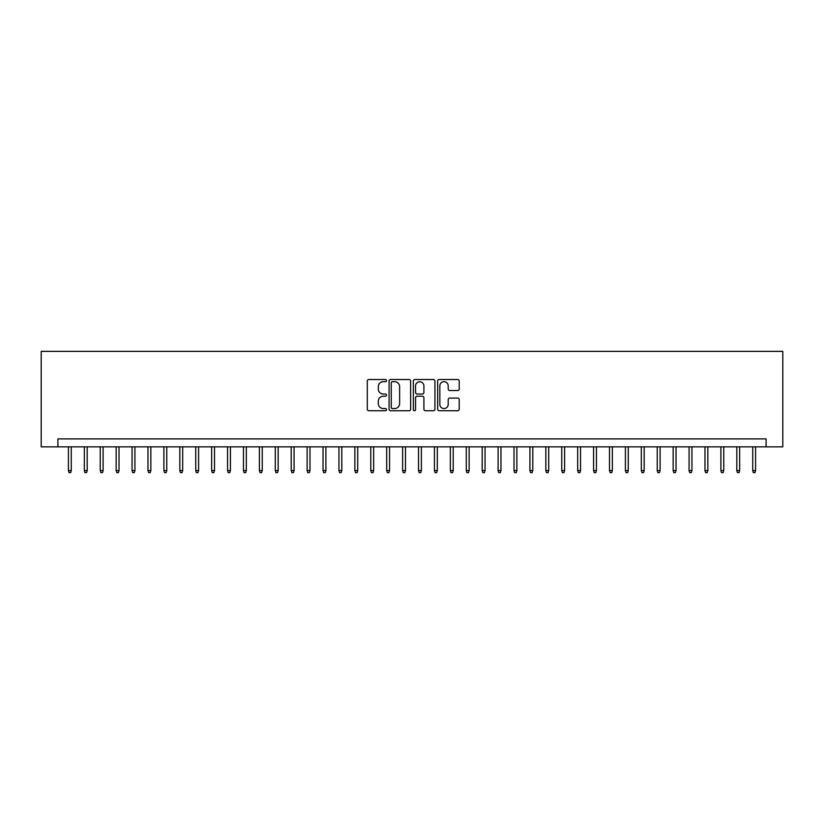<?xml version="1.0" encoding="UTF-8"?>
<svg xmlns="http://www.w3.org/2000/svg" width="824" height="824" viewBox="0 0 824 824"><rect width="100%" height="100%" fill="white"/><g stroke="black" fill="none" stroke-linecap="round" stroke-linejoin="round"><path stroke-width="1.24" d="M386.538 380.606A1.092 1.092 0 0 0 385.447 379.514L368.843 379.514A1.566 1.566 0 0 0 367.288 381.069L367.288 409.188A1.566 1.566 0 0 0 368.843 410.754L385.447 410.754A1.092 1.092 0 0 0 386.538 409.662A1.092 1.092 0 0 0 385.447 408.56L383.294 408.56A4.995 4.995 0 0 1 378.298 403.564L378.298 401.226A4.995 4.995 0 0 1 383.294 396.22L385.447 396.22A1.092 1.092 0 0 0 386.538 395.129A1.092 1.092 0 0 0 385.447 394.037L383.294 394.037A4.995 4.995 0 0 1 378.298 389.041L378.298 386.693A4.995 4.995 0 0 1 383.294 381.697L385.447 381.697A1.092 1.092 0 0 0 386.538 380.606M457.65 390.524A1.566 1.566 0 0 0 459.215 388.959L459.215 381.069A1.566 1.566 0 0 0 457.65 379.514L439.223 379.514A1.566 1.566 0 0 0 437.657 381.069L437.657 409.188A1.566 1.566 0 0 0 439.223 410.754L457.65 410.754A1.566 1.566 0 0 0 459.215 409.188L459.215 399.661A1.566 1.566 0 0 0 457.65 398.095L449.76 398.095A1.566 1.566 0 0 0 448.204 399.661L448.204 404.388A4.182 4.182 0 0 1 444.023 408.56A4.182 4.182 0 0 1 439.841 404.388L439.841 385.879A4.182 4.182 0 0 1 444.023 381.697A4.182 4.182 0 0 1 448.204 385.879L448.204 388.959A1.566 1.566 0 0 0 449.76 390.524L457.65 390.524M766.093 446.855L782.8 446.855L782.8 351.364L41.2 351.364L41.2 446.855L766.093 446.855L766.093 438.893L57.907 438.893L57.907 446.855M410.63 381.069A1.566 1.566 0 0 0 409.075 379.514L390.638 379.514A1.566 1.566 0 0 0 389.072 381.069L389.072 409.188A1.566 1.566 0 0 0 390.638 410.754L409.075 410.754A1.566 1.566 0 0 0 410.63 409.188L410.63 381.069M414.925 379.514L433.362 379.514A1.566 1.566 0 0 1 434.928 381.069L434.928 409.188A1.566 1.566 0 0 1 433.362 410.754L425.472 410.754A1.566 1.566 0 0 1 423.907 409.188L423.907 397.786A1.566 1.566 0 0 0 422.352 396.22L417.119 396.22A1.566 1.566 0 0 0 415.553 397.786L415.553 409.662A1.092 1.092 0 0 1 414.462 410.754A1.092 1.092 0 0 1 413.37 409.662L413.37 381.069A1.566 1.566 0 0 1 414.925 379.514M392.358 381.697A1.092 1.092 0 0 0 391.266 382.789L391.266 407.468A1.092 1.092 0 0 0 392.358 408.56L394.624 408.56A4.995 4.995 0 0 0 399.619 403.564L399.619 386.693A4.995 4.995 0 0 0 394.624 381.697L392.358 381.697M423.907 385.951A4.182 4.182 0 0 0 419.735 381.78A4.182 4.182 0 0 0 415.553 385.951L415.553 392.471A1.566 1.566 0 0 0 417.119 394.037L422.352 394.037A1.566 1.566 0 0 0 423.907 392.471L423.907 385.951M71.276 470.566L70.637 472.636L69.051 472.636L68.413 470.566L71.276 470.566L71.276 446.855M68.413 470.566L68.413 446.855M87.19 470.566L86.551 472.636L84.965 472.636L84.326 470.566L87.19 470.566L87.19 446.855M84.326 470.566L84.326 446.855M103.103 470.566L102.464 472.636L100.878 472.636L100.24 470.566L103.103 470.566L103.103 446.855M100.24 470.566L100.24 446.855M119.016 470.566L118.388 472.636L116.792 472.636L116.153 470.566L119.016 470.566L119.016 446.855M116.153 470.566L116.153 446.855M134.93 470.566L134.302 472.636L132.705 472.636L132.067 470.566L134.93 470.566L134.93 446.855M132.067 470.566L132.067 446.855M150.844 470.566L150.215 472.636L148.619 472.636L147.98 470.566L150.844 470.566L150.844 446.855M147.98 470.566L147.98 446.855M166.767 470.566L166.129 472.636L164.532 472.636L163.894 470.566L166.767 470.566L166.767 446.855M163.894 470.566L163.894 446.855M182.681 470.566L182.042 472.636L180.446 472.636L179.817 470.566L182.681 470.566L182.681 446.855M179.817 470.566L179.817 446.855M198.594 470.566L197.956 472.636L196.359 472.636L195.731 470.566L198.594 470.566L198.594 446.855M195.731 470.566L195.731 446.855M214.508 470.566L213.869 472.636L212.273 472.636L211.644 470.566L214.508 470.566L214.508 446.855M211.644 470.566L211.644 446.855M230.421 470.566L229.783 472.636L228.197 472.636L227.558 470.566L230.421 470.566L230.421 446.855M227.558 470.566L227.558 446.855M246.335 470.566L245.696 472.636L244.11 472.636L243.471 470.566L246.335 470.566L246.335 446.855M243.471 470.566L243.471 446.855M262.248 470.566L261.61 472.636L260.024 472.636L259.385 470.566L262.248 470.566L262.248 446.855M259.385 470.566L259.385 446.855M278.162 470.566L277.523 472.636L275.937 472.636L275.298 470.566L278.162 470.566L278.162 446.855M275.298 470.566L275.298 446.855M294.075 470.566L293.437 472.636L291.851 472.636L291.212 470.566L294.075 470.566L294.075 446.855M291.212 470.566L291.212 446.855M309.989 470.566L309.35 472.636L307.764 472.636L307.125 470.566L309.989 470.566L309.989 446.855M307.125 470.566L307.125 446.855M325.902 470.566L325.264 472.636L323.678 472.636L323.039 470.566L325.902 470.566L325.902 446.855M323.039 470.566L323.039 446.855M341.816 470.566L341.177 472.636L339.591 472.636L338.952 470.566L341.816 470.566L341.816 446.855M338.952 470.566L338.952 446.855M357.729 470.566L357.101 472.636L355.505 472.636L354.866 470.566L357.729 470.566L357.729 446.855M354.866 470.566L354.866 446.855M373.643 470.566L373.014 472.636L371.418 472.636L370.779 470.566L373.643 470.566L373.643 446.855M370.779 470.566L370.779 446.855M389.556 470.566L388.928 472.636L387.332 472.636L386.693 470.566L389.556 470.566L389.556 446.855M386.693 470.566L386.693 446.855M405.48 470.566L404.841 472.636L403.245 472.636L402.606 470.566L405.48 470.566L405.48 446.855M402.606 470.566L402.606 446.855M421.394 470.566L420.755 472.636L419.159 472.636L418.52 470.566L421.394 470.566L421.394 446.855M418.52 470.566L418.52 446.855M437.307 470.566L436.668 472.636L435.072 472.636L434.444 470.566L437.307 470.566L437.307 446.855M434.444 470.566L434.444 446.855M453.221 470.566L452.582 472.636L450.986 472.636L450.357 470.566L453.221 470.566L453.221 446.855M450.357 470.566L450.357 446.855M469.134 470.566L468.496 472.636L466.899 472.636L466.271 470.566L469.134 470.566L469.134 446.855M466.271 470.566L466.271 446.855M485.048 470.566L484.409 472.636L482.823 472.636L482.184 470.566L485.048 470.566L485.048 446.855M482.184 470.566L482.184 446.855M500.961 470.566L500.322 472.636L498.736 472.636L498.098 470.566L500.961 470.566L500.961 446.855M498.098 470.566L498.098 446.855M516.875 470.566L516.236 472.636L514.65 472.636L514.011 470.566L516.875 470.566L516.875 446.855M514.011 470.566L514.011 446.855M532.788 470.566L532.149 472.636L530.563 472.636L529.925 470.566L532.788 470.566L532.788 446.855M529.925 470.566L529.925 446.855M548.702 470.566L548.063 472.636L546.477 472.636L545.838 470.566L548.702 470.566L548.702 446.855M545.838 470.566L545.838 446.855M564.615 470.566L563.976 472.636L562.39 472.636L561.752 470.566L564.615 470.566L564.615 446.855M561.752 470.566L561.752 446.855M580.529 470.566L579.89 472.636L578.304 472.636L577.665 470.566L580.529 470.566L580.529 446.855M577.665 470.566L577.665 446.855M596.442 470.566L595.804 472.636L594.217 472.636L593.579 470.566L596.442 470.566L596.442 446.855M593.579 470.566L593.579 446.855M612.356 470.566L611.727 472.636L610.131 472.636L609.492 470.566L612.356 470.566L612.356 446.855M609.492 470.566L609.492 446.855M628.269 470.566L627.641 472.636L626.044 472.636L625.406 470.566L628.269 470.566L628.269 446.855M625.406 470.566L625.406 446.855M644.183 470.566L643.554 472.636L641.958 472.636L641.319 470.566L644.183 470.566L644.183 446.855M641.319 470.566L641.319 446.855M660.106 470.566L659.468 472.636L657.871 472.636L657.233 470.566L660.106 470.566L660.106 446.855M657.233 470.566L657.233 446.855M676.02 470.566L675.381 472.636L673.785 472.636L673.156 470.566L676.02 470.566L676.02 446.855M673.156 470.566L673.156 446.855M691.933 470.566L691.295 472.636L689.698 472.636L689.07 470.566L691.933 470.566L691.933 446.855M689.07 470.566L689.07 446.855M707.847 470.566L707.208 472.636L705.612 472.636L704.984 470.566L707.847 470.566L707.847 446.855M704.984 470.566L704.984 446.855M723.76 470.566L723.122 472.636L721.536 472.636L720.897 470.566L723.76 470.566L723.76 446.855M720.897 470.566L720.897 446.855M739.674 470.566L739.035 472.636L737.449 472.636L736.811 470.566L739.674 470.566L739.674 446.855M736.811 470.566L736.811 446.855M755.587 470.566L754.949 472.636L753.363 472.636L752.724 470.566L755.587 470.566L755.587 446.855M752.724 470.566L752.724 446.855"/></g></svg>

